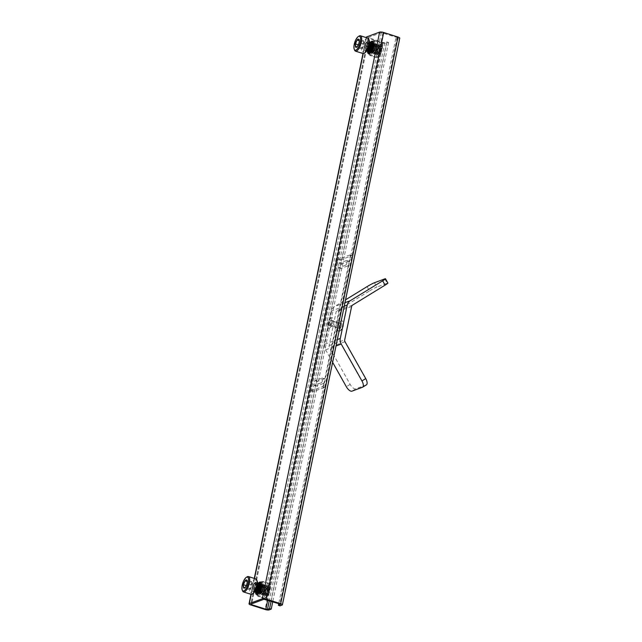<?xml version="1.0" encoding="UTF-8"?>
<svg xmlns="http://www.w3.org/2000/svg" width="642" height="642" viewBox="0 0 642 642"><rect width="100%" height="100%" fill="white"/><g stroke="black" fill="none" stroke-linecap="round" stroke-linejoin="round"><path stroke-width="0.48" stroke-dasharray="3.21 2.41" d="M339.811 328.736A2.793 1.019 107.7 0 1 339.514 328.752A2.793 1.019 107.7 0 1 339.281 326.152A2.793 1.019 107.7 0 1 340.91 323.44A2.793 1.019 107.7 0 1 341.207 323.424A2.793 1.019 107.7 0 1 341.448 326.024A2.793 1.019 107.7 0 1 339.811 328.736M335.405 327.332A2.793 1.019 107.7 0 1 335.108 327.348A2.793 1.019 107.7 0 1 334.875 324.748A2.793 1.019 107.7 0 1 336.504 322.035A2.793 1.019 107.7 0 1 336.801 322.019A2.793 1.019 107.7 0 1 337.034 324.619A2.793 1.019 107.7 0 1 335.405 327.332M332.628 362.321L325.614 349.842A7.455 6.669 -110.4 0 1 324.716 344.24L331.617 310.921A7.455 6.669 -110.4 0 1 334.586 306.547L345.581 299.806M366.389 384.863A6.211 2.728 58.5 0 1 366.173 384.967L355.78 388.827A6.211 2.728 58.5 0 1 350.155 384.397L329.418 347.507A2.488 2.223 -110.4 0 1 329.121 345.645L336.023 312.317A2.488 2.223 -110.4 0 1 337.01 310.864L352.594 305.078M367.08 286.613L369.511 290.93L337.01 310.864M369.511 290.93A6.211 0.481 150.7 0 1 376.862 287.054L374.43 282.737M384.823 278.877L387.254 283.194L376.862 287.054M387.254 283.194A6.211 0.481 150.7 0 1 387.912 283.066M332.107 326.28A2.793 1.019 107.7 0 1 331.802 326.297A2.793 1.019 107.7 0 1 331.569 323.696A2.793 1.019 107.7 0 1 333.198 320.984A2.793 1.019 107.7 0 1 333.503 320.968A2.793 1.019 107.7 0 1 333.736 323.568A2.793 1.019 107.7 0 1 332.107 326.28M329.9 325.574A2.793 1.019 107.7 0 1 329.603 325.59A2.793 1.019 107.7 0 1 329.37 322.99A2.793 1.019 107.7 0 1 330.999 320.286A2.793 1.019 107.7 0 1 331.296 320.27A2.793 1.019 107.7 0 1 331.529 322.87A2.793 1.019 107.7 0 1 329.9 325.574M340.83 259.817L338.631 259.119L349.537 255.067L351.744 255.773A2.488 0.907 107.7 0 1 352.009 255.757A2.488 0.907 107.7 0 1 352.289 257.731L326 384.702A2.488 0.907 107.7 0 1 324.475 387.439L313.561 391.492A2.488 0.907 107.7 0 1 313.296 391.508A2.488 0.907 107.7 0 1 313.007 389.525L339.305 262.554A2.488 0.907 107.7 0 1 340.83 259.817L351.744 255.773M313.007 389.525L310.808 388.827L337.106 261.856L339.305 262.554M324.475 387.439L322.268 386.741L311.362 390.793L313.561 391.492M352.289 257.731L350.091 257.033L323.793 384.004L326 384.702M345.508 265.242L338.759 267.754A2.488 0.907 107.7 0 1 338.495 267.77A2.488 0.907 107.7 0 1 338.286 265.459A2.488 0.907 107.7 0 1 339.73 263.051L346.487 260.54A2.488 0.907 107.7 0 1 346.752 260.524A2.488 0.907 107.7 0 1 346.961 262.835A2.488 0.907 107.7 0 1 345.508 265.242L347.715 265.948L340.958 268.452A2.488 0.907 107.7 0 1 340.693 268.468A2.488 0.907 107.7 0 1 340.485 266.157A2.488 0.907 107.7 0 1 341.937 263.75L348.686 261.246A2.488 0.907 107.7 0 1 348.959 261.23A2.488 0.907 107.7 0 1 349.16 263.541A2.488 0.907 107.7 0 1 347.715 265.948M321.169 382.809L314.411 385.32A2.488 0.907 107.7 0 1 314.147 385.336A2.488 0.907 107.7 0 1 313.938 383.025A2.488 0.907 107.7 0 1 315.382 380.618L322.14 378.106A2.488 0.907 107.7 0 1 322.404 378.09A2.488 0.907 107.7 0 1 322.613 380.401A2.488 0.907 107.7 0 1 321.169 382.809L323.367 383.515L316.618 386.019A2.488 0.907 107.7 0 1 316.346 386.035A2.488 0.907 107.7 0 1 316.137 383.723A2.488 0.907 107.7 0 1 317.589 381.316L324.338 378.812A2.488 0.907 107.7 0 1 324.611 378.796A2.488 0.907 107.7 0 1 324.82 381.107A2.488 0.907 107.7 0 1 323.367 383.515M322.268 386.741A2.488 0.907 -72.3 0 0 323.793 384.004M350.091 257.033A2.488 0.907 -72.3 0 0 349.802 255.051A2.488 0.907 -72.3 0 0 349.537 255.067M338.631 259.119A2.488 0.907 -72.3 0 0 337.106 261.856M310.808 388.827A2.488 0.907 -72.3 0 0 311.097 390.809A2.488 0.907 -72.3 0 0 311.362 390.793M340.878 323.728A2.488 0.907 -72.3 0 0 339.409 326.112A2.488 0.907 -72.3 0 0 339.61 328.455A2.488 0.907 -72.3 0 0 339.851 328.447A2.488 0.907 -72.3 0 0 341.311 326.064A2.488 0.907 -72.3 0 0 341.119 323.72A2.488 0.907 -72.3 0 0 340.878 323.728M330.967 320.567A2.488 0.907 -72.3 0 0 329.498 322.95A2.488 0.907 -72.3 0 0 329.691 325.293A2.488 0.907 -72.3 0 0 329.932 325.293A2.488 0.907 -72.3 0 0 331.4 322.91A2.488 0.907 -72.3 0 0 331.2 320.567A2.488 0.907 -72.3 0 0 330.967 320.567M329.29 328.239A5.585 2.046 -72.3 0 0 332.757 322.204A5.585 2.046 -72.3 0 0 331.609 317.621A5.585 2.046 -72.3 0 0 331.344 317.734A5.585 2.046 -72.3 0 0 328.503 322.308A5.585 2.046 -72.3 0 0 328.174 327.693A5.585 2.046 -72.3 0 0 329.29 328.239M339.201 331.4A5.585 2.046 -72.3 0 0 339.466 331.288A5.585 2.046 -72.3 0 0 342.306 326.706A5.585 2.046 -72.3 0 0 342.635 321.329A5.585 2.046 -72.3 0 0 341.52 320.775A5.585 2.046 -72.3 0 0 338.053 326.81A5.585 2.046 -72.3 0 0 339.201 331.4M374.19 46.754A6.5 2.375 -72.3 0 0 373.596 41.634A6.5 2.375 -72.3 0 0 373.443 41.569A6.5 2.375 -72.3 0 0 368.757 48.768A6.5 2.375 -72.3 0 0 369.503 53.96A6.5 2.375 -72.3 0 0 369.664 53.992A6.5 2.375 -72.3 0 0 374.19 46.754M367.938 51.841A6.5 2.375 107.7 0 1 368.187 48.591A6.5 2.375 107.7 0 1 370.843 42.516M372.689 41.353A6.5 2.375 107.7 0 1 372.882 41.385A6.5 2.375 107.7 0 1 373.628 46.569A6.5 2.375 107.7 0 1 368.933 53.776A6.5 2.375 107.7 0 1 368.757 53.695M374.792 46.978A6.372 2.327 -72.3 0 0 374.206 41.963A6.372 2.327 -72.3 0 0 369.463 48.961A6.372 2.327 -72.3 0 0 370.354 54.072A6.372 2.327 -72.3 0 0 374.792 46.978M369.319 52.283A4.967 1.814 107.7 0 1 368.66 49.402M368.725 48.961A4.967 1.814 107.7 0 1 368.829 48.351A4.967 1.814 107.7 0 1 368.925 47.949M369.808 50.806A4.125 1.509 107.7 0 1 369.928 48.463A4.125 1.509 107.7 0 1 372.906 43.889A4.125 1.509 107.7 0 1 373.371 44.378A4.125 1.509 107.7 0 1 373.379 47.179A4.125 1.509 107.7 0 1 371.068 51.617A4.125 1.509 107.7 0 1 370.402 51.753L377.368 53.976A4.125 1.509 107.7 0 1 376.91 53.479A4.125 1.509 107.7 0 1 376.894 50.678A4.125 1.509 107.7 0 1 379.213 46.24A4.125 1.509 107.7 0 1 379.879 46.104A4.125 1.509 107.7 0 1 380.353 49.402A4.125 1.509 107.7 0 1 377.368 53.976M370.322 51.721A4.125 1.509 107.7 0 1 369.896 51.143M376.549 47.163A7.664 2.801 -72.3 0 0 375.666 41.056A7.664 2.801 -72.3 0 0 370.137 49.546A7.664 2.801 -72.3 0 0 371.02 55.661A7.664 2.801 -72.3 0 0 376.549 47.163M375.329 46.778A7.664 2.801 -72.3 0 0 374.455 40.663A7.664 2.801 -72.3 0 0 368.917 49.161A7.664 2.801 -72.3 0 0 369.8 55.276A7.664 2.801 -72.3 0 0 375.329 46.778M381.444 49.506A4.967 1.814 107.7 0 1 379.382 54.193A4.967 1.814 107.7 0 1 377.303 54.418A4.967 1.814 107.7 0 1 377.287 51.047A4.967 1.814 107.7 0 1 380.072 45.71A4.967 1.814 107.7 0 1 381.444 49.506M381.653 48.736A7.856 2.873 -72.3 0 0 381.629 43.415A7.856 2.873 -72.3 0 0 380.746 42.468A7.856 2.873 -72.3 0 0 375.08 51.175A7.856 2.873 -72.3 0 0 375.979 57.443A7.856 2.873 -72.3 0 0 377.247 57.186A7.856 2.873 -72.3 0 0 381.653 48.736M376.629 47.139A7.856 2.873 -72.3 0 0 375.731 40.871A7.856 2.873 -72.3 0 0 370.057 49.578A7.856 2.873 -72.3 0 0 370.956 55.846A7.856 2.873 -72.3 0 0 376.629 47.139M376.557 51.32A6.725 2.456 107.7 0 1 379.35 44.98A6.725 2.456 107.7 0 1 382.167 44.675A6.725 2.456 107.7 0 1 382.183 49.233A6.725 2.456 107.7 0 1 378.411 56.464A6.725 2.456 107.7 0 1 376.557 51.32M369.278 46.738A4.967 1.814 107.7 0 1 371.975 42.853M262.201 587.55A6.5 2.375 -72.3 0 0 261.607 582.43A6.5 2.375 -72.3 0 0 261.454 582.366A6.5 2.375 -72.3 0 0 256.76 589.573A6.5 2.375 -72.3 0 0 257.506 594.757A6.5 2.375 -72.3 0 0 257.667 594.789A6.5 2.375 -72.3 0 0 262.201 587.55M255.949 592.638A6.5 2.375 107.7 0 1 256.198 589.388A6.5 2.375 107.7 0 1 258.846 583.313M260.7 582.15A6.5 2.375 107.7 0 1 260.885 582.182A6.5 2.375 107.7 0 1 261.631 587.374A6.5 2.375 107.7 0 1 256.944 594.572A6.5 2.375 107.7 0 1 256.768 594.492M262.795 587.775A6.372 2.327 -72.3 0 0 262.217 582.759A6.372 2.327 -72.3 0 0 257.466 589.757A6.372 2.327 -72.3 0 0 258.357 594.869A6.372 2.327 -72.3 0 0 262.795 587.775M257.322 593.08A4.967 1.814 107.7 0 1 256.672 590.199M256.728 589.757A4.967 1.814 107.7 0 1 256.84 589.155A4.967 1.814 107.7 0 1 256.928 588.746M257.811 591.603A4.125 1.509 107.7 0 1 257.932 589.26A4.125 1.509 107.7 0 1 260.917 584.685A4.125 1.509 107.7 0 1 261.374 585.183A4.125 1.509 107.7 0 1 261.39 587.976A4.125 1.509 107.7 0 1 259.071 592.414A4.125 1.509 107.7 0 1 258.405 592.55L265.379 594.773A4.125 1.509 107.7 0 1 264.913 594.275A4.125 1.509 107.7 0 1 264.905 591.475A4.125 1.509 107.7 0 1 267.216 587.037A4.125 1.509 107.7 0 1 267.883 586.9A4.125 1.509 107.7 0 1 268.356 590.199A4.125 1.509 107.7 0 1 265.379 594.773M258.333 592.518A4.125 1.509 107.7 0 1 257.899 591.94M264.56 587.968A7.664 2.801 -72.3 0 0 263.677 581.853A7.664 2.801 -72.3 0 0 258.14 590.343A7.664 2.801 -72.3 0 0 259.023 596.458A7.664 2.801 -72.3 0 0 264.56 587.968M263.34 587.574A7.664 2.801 -72.3 0 0 262.458 581.459A7.664 2.801 -72.3 0 0 256.928 589.958A7.664 2.801 -72.3 0 0 257.803 596.073A7.664 2.801 -72.3 0 0 263.34 587.574M269.455 590.303A4.967 1.814 107.7 0 1 267.385 594.99A4.967 1.814 107.7 0 1 265.307 595.214A4.967 1.814 107.7 0 1 265.298 591.844A4.967 1.814 107.7 0 1 268.083 586.507A4.967 1.814 107.7 0 1 269.455 590.303M269.656 589.533A7.856 2.873 -72.3 0 0 269.64 584.212A7.856 2.873 -72.3 0 0 268.757 583.273A7.856 2.873 -72.3 0 0 263.084 591.972A7.856 2.873 -72.3 0 0 263.99 598.24A7.856 2.873 -72.3 0 0 265.25 597.983A7.856 2.873 -72.3 0 0 269.656 589.533M264.632 587.936A7.856 2.873 -72.3 0 0 263.734 581.668A7.856 2.873 -72.3 0 0 258.06 590.375A7.856 2.873 -72.3 0 0 258.967 596.643A7.856 2.873 -72.3 0 0 264.632 587.936M264.56 592.117A6.725 2.456 107.7 0 1 267.353 585.777A6.725 2.456 107.7 0 1 270.17 585.472A6.725 2.456 107.7 0 1 270.186 590.03A6.725 2.456 107.7 0 1 266.414 597.261A6.725 2.456 107.7 0 1 264.56 592.117M257.281 587.534A4.967 1.814 107.7 0 1 259.978 583.65M373.403 41.794A6.516 2.383 107.7 0 1 374.101 41.754A6.516 2.383 107.7 0 1 374.647 47.821A6.516 2.383 107.7 0 1 370.851 54.145A6.516 2.383 107.7 0 1 370.145 54.185A6.516 2.383 107.7 0 1 369.599 48.118A6.516 2.383 107.7 0 1 373.403 41.794M261.414 582.599A6.516 2.383 107.7 0 1 262.113 582.559A6.516 2.383 107.7 0 1 262.658 588.618A6.516 2.383 107.7 0 1 258.854 594.941A6.516 2.383 107.7 0 1 258.156 594.982A6.516 2.383 107.7 0 1 257.611 588.915A6.516 2.383 107.7 0 1 261.414 582.599M366.373 37.172A3.106 0.794 -168.3 0 0 368.115 38.279L382.431 42.845A3.106 0.794 -168.3 0 0 386.484 43.239L388.562 42.468L386.909 41.939L384.831 42.709L383.21 42.557L368.195 37.549L381.3 32.63L397.936 37.79L395.745 38.664L278.74 603.64M386.909 41.939L271.093 601.209M388.562 42.468L272.746 601.731M367.489 51.657A6.516 2.383 107.7 0 1 370.466 42.292M255.5 592.454A6.516 2.383 107.7 0 1 258.477 583.088M395.745 38.664L397.398 39.186L399.476 38.416A3.106 0.794 -168.3 0 0 399.757 38.167M397.398 39.186L280.048 605.847M253.036 593.521A7.263 2.656 107.7 0 1 252.651 593.714A7.263 2.656 107.7 0 1 251.038 587.968A7.263 2.656 107.7 0 1 255.5 579.959A7.263 2.656 107.7 0 1 257.097 580.785M255.805 578.915A8.073 2.953 -72.3 0 0 254.938 578.972A8.073 2.953 -72.3 0 0 250.236 586.788A8.073 2.953 -72.3 0 0 250.91 594.299M242.62 590.985A8.073 2.953 107.7 0 1 243.166 583.361A8.073 2.953 107.7 0 1 247.13 576.837M266.574 594.5A3.643 1.332 107.7 0 1 265.764 591.611A3.643 1.332 107.7 0 1 268.003 587.599A3.643 1.332 107.7 0 1 268.918 588.401A3.643 1.332 107.7 0 1 267.088 594.147A3.643 1.332 107.7 0 1 266.574 594.5M267.722 587.189L268.749 587.695A3.956 1.445 107.7 0 1 268.862 588.112A3.956 1.445 107.7 0 1 268.829 589.942L268.733 587.47A4.967 1.814 107.7 0 1 268.332 590.889C267.61 593.328 266.735 594.789 265.716 595.286L264.705 594.01L266.711 587.92L267.818 587.085L268.749 587.695L267.722 587.189L266.679 587.96L264.945 591.442L264.673 593.569L265.483 594.468C267.345 593.834 268.765 585.801 266.35 586.748L265.218 587.623L263.573 591.009L263.3 593.136L264.103 594.027C265.965 593.393 267.385 585.36 264.969 586.315L263.838 587.181L262.193 590.568L261.92 592.694L262.73 593.593C264.584 592.959 266.005 584.918 263.597 585.873L262.466 586.748L260.821 590.126L260.54 592.253L261.35 593.152C263.212 592.518 264.632 584.485 262.217 585.44L261.085 586.307L259.44 589.693L259.167 591.82L259.978 592.71C261.832 592.076 263.252 584.043 260.837 584.998L259.713 585.873L258.06 589.252L257.787 591.378L258.509 592.309M268.829 589.942L268.388 587.366L267.553 587.133C265.234 587.623 263.356 595.511 265.315 594.412L267.401 589.942L267.016 586.924L266.173 586.7C263.854 587.181 261.976 595.078 263.934 593.97L266.021 589.5L265.636 586.491L264.801 586.258C262.482 586.748 260.604 594.636 262.554 593.537L264.648 589.059L264.263 586.05L263.421 585.817C261.101 586.307 259.224 594.195 261.182 593.096L263.268 588.626L262.883 585.616L262.048 585.384C259.729 585.865 257.851 593.762 259.801 592.654L261.888 588.184L261.503 585.175L260.668 584.942C258.349 585.432 256.471 593.32 258.429 592.221L258.975 591.739M260.516 585.119L259.464 584.557L257.434 586.852M256.463 589.91L256.615 591.675L257.129 591.876M260.596 586.186L260.13 584.734L259.288 584.501C256.977 584.99 255.091 592.879 257.049 591.78L257.603 591.298M259.135 584.677L258.084 584.124L256.952 584.99L255.307 588.377L255.035 590.504L255.757 591.434M259.216 585.745L258.75 584.3L257.915 584.068C255.596 584.549 253.718 592.446 255.677 591.346L256.222 590.865M257.755 584.244L256.712 583.682L255.58 584.557L253.935 587.936L253.662 590.062L254.465 590.961C256.327 590.327 257.747 582.286 255.331 583.241L254.2 584.116L252.555 587.494L252.338 590.423L252.619 591.434L253.413 591.643C254.441 591.033 255.291 589.436 255.965 586.852A4.967 1.814 107.7 0 0 256.327 583.466C255.315 581.451 254.063 582.575 252.571 586.828A3.956 1.445 -72.3 0 0 252.274 589.525C253.052 591.932 254.28 591.041 255.965 586.852M257.803 584.95L257.378 583.859L256.535 583.626C254.216 584.116 252.338 592.004 254.296 590.905L256.383 586.435L255.998 583.418L255.163 583.185L252.571 586.828M268.332 590.889C268.974 587.55 268.549 585.905 267.064 585.961L265.724 587.005L263.661 591.33L263.356 593.93L263.629 594.941L264.424 595.15C266.815 594.372 268.653 584.308 265.684 585.52L264.344 586.571L262.289 590.889L261.976 593.489L262.257 594.5L263.051 594.709C265.435 593.93 267.281 583.867 264.311 585.087L262.971 586.13L260.909 590.447L260.596 593.048L260.877 594.067L261.671 594.267C264.063 593.497 265.9 583.434 262.931 584.645L261.591 585.689L259.537 590.014L259.224 592.614L259.504 593.625L260.291 593.834C262.682 593.056 264.528 582.992 261.551 584.204L260.219 585.255L258.156 589.573L257.843 592.173L258.124 593.184L258.919 593.393C261.31 592.622 263.148 582.551 260.179 583.771L258.838 584.814L257.169 587.887M268.733 587.47L267.233 586.018C264.384 586.644 262.088 596.562 264.6 595.206L265.652 594.147L267.305 589.621L266.879 585.857L265.86 585.576C263.003 586.21 260.708 596.129 263.22 594.765L264.271 593.714L265.924 589.179L265.499 585.424L264.48 585.143C261.631 585.769 259.328 595.688 261.84 594.323L262.899 593.272L264.552 588.738L264.127 584.982L263.1 584.702C260.251 585.327 257.956 595.246 260.467 593.89L261.519 592.831L263.172 588.305L262.747 584.541L261.727 584.26C258.878 584.894 256.575 594.813 259.087 593.449L260.146 592.397L261.8 587.863L261.374 584.108L260.347 583.827C257.498 584.453 255.203 594.372 257.715 593.007M263.958 595.198L264.6 595.206M257.418 583.393L256.046 582.454L254.705 583.498L252.651 587.815L252.338 590.423M257.426 583.064L256.222 582.511C253.365 583.137 251.07 593.056 253.582 591.691L254.633 590.64L256.286 586.114L256.327 583.466M252.94 591.691L253.582 591.691M257.434 582.888L256.086 583.939L254.023 588.257L253.718 590.857L254.312 592.133M258.108 582.912L257.594 582.944C254.746 583.578 252.45 593.497 254.962 592.133M258.718 583.361L257.458 584.372L255.404 588.698L255.211 591.98M259.48 583.353L257.611 584.461M257.257 584.934L255.572 588.746L255.781 592.59M256.768 589.196L256.583 590.078M256.527 590.439L256.591 592.414M258.445 593.441L259.087 593.449M259.825 593.882L260.467 593.89M261.198 594.323L261.84 594.323M262.578 594.757L263.22 594.765M260.949 583.811L260.179 583.771M262.321 584.252L261.551 584.204M263.702 584.693L262.931 584.645M265.074 585.127L264.311 585.087M266.454 585.568L265.684 585.52M267.088 594.147L265.716 595.286M244.963 587.751L247.066 583.361L246.889 580.167L251.849 581.748L250.051 582.414L248.422 586.274L248.59 589.468L250.388 588.802L252.017 584.942L251.849 581.748M248.422 586.274L246.343 585.616M248.59 589.468L243.631 587.895M250.388 588.802L245.429 587.221M252.017 584.942L247.066 583.361M250.051 582.414L247.25 581.524M365.033 52.724A7.263 2.656 107.7 0 1 364.64 52.917A7.263 2.656 107.7 0 1 363.027 47.171A7.263 2.656 107.7 0 1 367.489 39.162A7.263 2.656 107.7 0 1 369.086 39.989M367.802 38.119A8.073 2.953 -72.3 0 0 366.935 38.167A8.073 2.953 -72.3 0 0 362.224 45.991A8.073 2.953 -72.3 0 0 362.899 53.503M354.617 50.18A8.073 2.953 107.7 0 1 355.162 42.565A8.073 2.953 107.7 0 1 359.119 36.032M378.571 53.703A3.643 1.332 107.7 0 1 377.761 50.814A3.643 1.332 107.7 0 1 380 46.802A3.643 1.332 107.7 0 1 380.915 47.604A3.643 1.332 107.7 0 1 379.085 53.35A3.643 1.332 107.7 0 1 378.571 53.703M379.719 46.393L380.738 46.898A3.956 1.445 107.7 0 1 380.858 47.307A3.956 1.445 107.7 0 1 380.826 49.145L380.73 46.673A4.967 1.814 107.7 0 1 380.329 50.092C379.607 52.532 378.732 53.992 377.713 54.49L376.702 53.214L378.708 47.115L379.807 46.288L380.738 46.898L379.719 46.393L378.668 47.163L376.942 50.646L376.669 52.772L377.48 53.671C379.334 53.037 380.754 44.996 378.339 45.951L377.215 46.826L375.562 50.204L375.289 52.331L376.1 53.23C377.961 52.596 379.382 44.563 376.966 45.518L375.835 46.384L374.19 49.771L373.917 51.898L374.719 52.788C376.581 52.163 378.002 44.121 375.586 45.076L374.455 45.951L372.809 49.33L372.537 51.456L373.347 52.355C375.201 51.721 376.629 43.68 374.214 44.635L373.082 45.51L371.437 48.888L371.156 51.015L371.967 51.914C373.829 51.28 375.249 43.247 372.833 44.202L371.702 45.068L370.057 48.455L369.784 50.582L370.506 51.512M380.826 49.145L380.385 46.569L379.542 46.336C377.231 46.826 375.353 54.714 377.303 53.615L379.39 49.145L379.005 46.128L378.17 45.903C375.851 46.384 373.973 54.273 375.931 53.174L378.018 48.704L377.632 45.694L376.79 45.462C374.471 45.943 372.593 53.84 374.551 52.74L376.637 48.262L376.252 45.253L375.418 45.02C373.098 45.51 371.22 53.398 373.171 52.299L375.265 47.829L374.88 44.812L374.037 44.587C371.718 45.068 369.84 52.965 371.798 51.858L373.885 47.388L373.5 44.378L372.665 44.146C370.346 44.635 368.468 52.524 370.418 51.424L370.972 50.943M372.504 44.322L371.453 43.76L369.423 46.055M368.452 49.113L368.604 50.878L369.126 51.071M372.585 45.389L372.127 43.937L371.285 43.704C368.965 44.194 367.088 52.082 369.046 50.983L369.591 50.501M371.132 43.881L370.081 43.319L368.949 44.194L367.304 47.58L367.031 49.707L367.746 50.638M371.212 44.948L370.747 43.495L369.904 43.271C367.593 43.752 365.715 51.649 367.665 50.541L368.219 50.068M369.752 43.447L368.701 42.886L367.569 43.752L365.924 47.139L365.651 49.265L366.462 50.164C368.323 49.53 369.744 41.489 367.328 42.444L366.197 43.319L364.552 46.697L364.335 49.619L364.608 50.638L365.402 50.838C366.438 50.236 367.288 48.64 367.954 46.055A4.967 1.814 107.7 0 0 368.323 42.669C367.312 40.655 366.06 41.778 364.56 46.031A3.956 1.445 -72.3 0 0 364.271 48.728C365.041 51.135 366.269 50.245 367.954 46.055M369.792 44.146L369.367 43.062L368.532 42.829C366.213 43.319 364.335 51.208 366.293 50.108L368.38 45.63L367.994 42.621L367.152 42.388L364.56 46.031M380.329 50.092C380.963 46.754 380.537 45.109 379.053 45.165L377.713 46.208L375.658 50.525L375.345 53.134L375.626 54.145L376.421 54.353C378.812 53.575 380.65 43.512 377.681 44.723L376.34 45.767L374.286 50.092L373.973 52.692L374.246 53.703L375.04 53.912C377.432 53.134 379.27 43.07 376.3 44.29L374.96 45.333L372.906 49.651L372.593 52.251L372.874 53.262L373.668 53.471C376.052 52.7 377.897 42.629 374.928 43.849L373.588 44.892L371.525 49.209L371.212 51.817L371.493 52.829L372.288 53.037C374.679 52.259 376.517 42.195 373.548 43.407L372.208 44.459L370.153 48.776L369.84 51.376L370.121 52.387L370.907 52.596C373.299 51.817 375.145 41.754 372.167 42.974L370.835 44.017L369.158 47.091M380.73 46.673L379.229 45.221C376.381 45.847 374.077 55.766 376.589 54.401L377.648 53.35L379.302 48.824L378.876 45.06L377.849 44.779C375 45.405 372.705 55.332 375.217 53.968L376.268 52.917L377.921 48.383L377.496 44.619L376.477 44.338C373.62 44.972 371.325 54.891 373.837 53.527L374.896 52.475L376.541 47.941L376.124 44.186L375.097 43.905C372.248 44.531 369.952 54.45 372.464 53.085L373.516 52.034L375.169 47.508L374.743 43.744L373.716 43.463C370.867 44.089 368.572 54.016 371.084 52.652L372.135 51.601L373.788 47.067L373.363 43.303L372.344 43.03C369.495 43.656 367.192 53.575 369.704 52.211M375.947 54.401L376.589 54.401M369.415 42.597L368.043 41.658L366.702 42.701L364.648 47.018L364.335 49.619M369.423 42.268L368.211 41.714C365.362 42.34 363.067 52.259 365.579 50.895L366.63 49.843L368.283 45.309L368.323 42.669M364.937 50.895L365.579 50.895M369.423 42.091L368.075 43.142L366.02 47.46L365.707 50.06L366.309 51.328M370.097 42.115L369.591 42.147C366.743 42.781 364.439 52.7 366.951 51.336M370.715 42.557L369.455 43.576L367.401 47.901L367.208 51.183M371.477 42.557L369.607 43.664M369.246 44.138L367.569 47.949L367.778 51.785M368.757 48.399L368.572 49.282M368.516 49.643L368.58 51.617M370.442 52.644L371.084 52.652M371.814 53.085L372.464 53.085M373.195 53.527L373.837 53.527M374.575 53.96L375.217 53.968M372.938 43.014L372.167 42.974M374.318 43.455L373.548 43.407M375.69 43.889L374.928 43.849M377.071 44.33L376.3 44.29M378.451 44.771L377.681 44.723M379.085 53.35L377.713 54.49M356.96 46.954L359.055 42.565L358.886 39.371L363.845 40.952L362.04 41.618L360.411 45.478L360.579 48.672L362.385 48.006L364.014 44.146L363.845 40.952M360.411 45.478L358.34 44.82M360.579 48.672L355.628 47.091M362.385 48.006L357.425 46.425M364.014 44.146L359.055 42.565M362.04 41.618L359.239 40.727M324.716 344.24L337.347 339.546M344.248 306.226L331.617 310.921M329.121 345.645L344.706 339.851M351.607 306.531L336.023 312.317M344.979 302.687L334.586 306.547M325.614 349.842L336.015 345.982M345.003 341.721L329.418 347.507M350.155 384.397L346.351 386.725M351.976 391.163L355.78 388.827M366.173 384.967L362.369 387.303M314.411 385.32L316.618 386.019M315.382 380.618L317.589 381.316M322.14 378.106L324.338 378.812M338.759 267.754L340.958 268.452M339.73 263.051L341.937 263.75M346.487 260.54L348.686 261.246M368.307 37.453L250.958 604.114M368.893 37.99L251.712 603.833M383.21 42.557L267.738 600.142M384.831 42.709L269.295 600.631M386.484 43.239L269.134 609.9M382.431 42.845L265.082 609.507M368.115 38.279L250.765 604.941M366.494 37.701L363.212 53.559M254.505 578.498L251.223 594.356M399.476 38.416L282.119 605.077M397.823 37.886L280.522 604.315M397.238 37.348L279.888 604.01M382.921 32.782L265.571 599.443M381.3 32.63L263.95 599.291M335.108 327.348L339.514 328.752M336.801 322.019L341.207 323.424M329.603 325.59L331.802 326.297M331.296 320.27L333.503 320.968M314.147 385.336L316.346 386.035M322.404 378.09L324.611 378.796M338.495 267.77L340.693 268.468M346.752 260.524L348.959 261.23M311.097 390.809L313.296 391.508M349.802 255.051L352.009 255.757M339.61 328.455L329.691 325.293M339.466 331.288A7.527 7.527 0 0 0 342.635 321.329M331.344 317.734A7.527 7.527 0 0 0 328.174 327.693M341.119 323.72L331.2 320.567M373.443 41.569L372.882 41.385M374.206 41.963L373.596 41.634M371.068 51.617L370.201 52.154M375.666 41.056L374.455 40.663M376.91 53.479L377.303 54.418M380.746 42.468L375.731 40.871M382.167 44.675L381.629 43.415M369.503 53.96L368.933 53.776M370.354 54.072L369.664 53.992M373.371 44.378L372.978 43.447M379.879 46.104L372.906 43.889M371.02 55.661L369.8 55.276M379.213 46.24L380.072 45.71M375.979 57.443L370.956 55.846M378.411 56.464L377.247 57.186M261.454 582.366L260.885 582.182M262.217 582.759L261.607 582.43M259.071 592.414L258.204 592.951M263.677 581.853L262.458 581.459M264.913 594.275L265.307 595.214M268.757 583.273L263.734 581.668M270.17 585.472L269.64 584.212M257.506 594.757L256.944 594.572M258.357 594.869L257.667 594.789M261.374 585.183L260.981 584.244M267.883 586.9L260.917 584.685M259.023 596.458L257.803 596.073M267.216 587.037L268.083 586.507M263.99 598.24L258.967 596.643M266.414 597.261L265.25 597.983M372.456 41.232L374.101 41.754M260.459 582.029L262.113 582.559M368.195 37.549L250.845 604.21M366.277 37.637L362.987 53.527M254.28 578.434L250.99 594.323M397.936 37.79L280.586 604.451M256.503 594.452L258.156 594.982M368.492 53.655L370.145 54.185M264.705 594.01L264.673 593.569M265.218 587.623L265.724 587.005M263.3 593.136L263.356 593.93M263.838 587.181L264.344 586.571M261.92 592.694L261.976 593.489M262.466 586.748L262.971 586.13M260.54 592.253L260.596 593.048M261.085 586.307L261.591 585.689M259.167 591.82L259.224 592.614M259.713 585.873L260.219 585.255M257.787 591.378L257.843 592.173M258.333 585.432L258.838 584.814M256.415 590.937L256.471 591.739M256.952 584.99L257.458 584.372M255.035 590.504L255.091 591.298M255.58 584.557L256.086 583.939M253.662 590.062L253.718 590.857M254.2 584.116L254.705 583.498M265.355 594.548L265.86 593.93M267.425 587.582L267.473 588.377M263.982 594.107L264.488 593.497M266.045 587.149L266.101 587.944M262.602 593.673L263.108 593.056M264.665 586.708L264.721 587.502M261.23 593.232L261.727 592.614M263.292 586.266L263.348 587.061M259.85 592.791L260.355 592.181M261.912 585.833L261.968 586.627M254.344 591.041L254.85 590.423M256.407 584.076L256.463 584.87M268.854 588.818L268.813 588.281M245.212 587.639L244.65 587.992M376.702 53.214L376.669 52.772M377.215 46.826L377.713 46.208M375.289 52.331L375.345 53.134M375.835 46.384L376.34 45.767M373.917 51.898L373.973 52.692M374.455 45.951L374.96 45.333M372.537 51.456L372.593 52.251M373.082 45.51L373.588 44.892M371.156 51.015L371.212 51.817M371.702 45.068L372.208 44.459M369.784 50.582L369.84 51.376M370.33 44.635L370.835 44.017M368.404 50.14L368.46 50.935M368.949 44.194L369.455 43.576M367.031 49.707L367.088 50.501M367.569 43.752L368.075 43.142M365.651 49.265L365.707 50.06M366.197 43.319L366.702 42.701M377.352 53.751L377.857 53.134M379.414 46.786L379.47 47.58M375.971 53.31L376.477 52.692M378.042 46.352L378.098 47.139M374.599 52.869L375.105 52.259M376.661 45.911L376.718 46.706M373.219 52.435L373.724 51.817M375.281 45.47L375.337 46.264M371.846 51.994L372.344 51.384M373.909 45.036L373.965 45.823M366.333 50.245L366.839 49.627M368.404 43.279L368.46 44.073M380.85 48.022L380.81 47.484M357.209 46.842L356.647 47.187"/><path stroke-width="0.96" d="M365.739 378.603L345.003 341.721A2.488 2.223 69.6 0 1 344.706 339.851L351.607 306.531A2.488 2.223 69.6 0 1 352.594 305.078L385.096 285.144L382.664 280.827L350.171 300.761A7.455 6.669 69.6 0 0 347.202 305.127L340.3 338.454A7.455 6.669 69.6 0 0 341.199 344.056L361.936 380.939L365.739 378.603A6.211 2.728 58.5 0 1 366.389 384.863L362.586 387.198A6.211 2.728 -121.5 0 0 361.936 380.939M382.664 280.827A6.211 0.481 -29.3 0 0 385.481 278.748A6.211 0.481 -29.3 0 0 384.823 278.877L374.43 282.737A6.211 0.481 -29.3 0 0 367.08 286.613L345.581 299.806M385.481 278.748L387.912 283.066A6.211 0.481 150.7 0 1 385.096 285.144M362.586 387.198A6.211 2.728 -121.5 0 1 362.369 387.303L351.976 391.163A6.211 2.728 -121.5 0 1 346.351 386.725L332.628 362.321M370.843 42.516A6.5 2.375 107.7 0 1 372.689 41.353M371.975 42.853A4.967 1.814 107.7 0 1 372.978 43.447A4.967 1.814 107.7 0 1 372.986 46.81A4.967 1.814 107.7 0 1 370.201 52.154A4.967 1.814 107.7 0 1 369.319 52.283M368.66 49.402A4.967 1.814 107.7 0 1 368.725 48.961M368.757 53.695A6.5 2.375 107.7 0 1 367.938 51.841M368.925 47.949A4.967 1.814 107.7 0 1 369.278 46.738M258.846 583.313A6.5 2.375 107.7 0 1 260.7 582.15M259.978 583.65A4.967 1.814 107.7 0 1 260.981 584.244A4.967 1.814 107.7 0 1 260.997 587.607A4.967 1.814 107.7 0 1 258.204 592.951A4.967 1.814 107.7 0 1 257.322 593.08M256.672 590.199A4.967 1.814 107.7 0 1 256.728 589.757M256.768 594.492A6.5 2.375 107.7 0 1 255.949 592.638M256.928 588.746A4.967 1.814 107.7 0 1 257.281 587.534M370.466 42.292A6.516 2.383 107.7 0 1 371.75 41.273A6.516 2.383 107.7 0 1 372.456 41.232A6.516 2.383 107.7 0 1 372.994 47.299A6.516 2.383 107.7 0 1 369.198 53.615A6.516 2.383 107.7 0 1 368.492 53.655A6.516 2.383 107.7 0 1 367.489 51.657M258.477 583.088A6.516 2.383 107.7 0 1 259.761 582.069A6.516 2.383 107.7 0 1 260.459 582.029A6.516 2.383 107.7 0 1 261.005 588.096A6.516 2.383 107.7 0 1 257.201 594.412A6.516 2.383 107.7 0 1 256.503 594.452A6.516 2.383 107.7 0 1 255.5 592.454M251.544 604.652L250.958 604.114L263.95 599.291L279.888 604.01L280.586 604.451L278.395 605.326L280.048 605.847L282.119 605.077A3.106 0.794 -168.3 0 0 282.408 604.828A3.106 0.794 -168.3 0 0 280.666 603.721L266.35 599.155A3.106 0.794 -168.3 0 0 262.297 598.761L249.305 603.584A3.106 0.794 -168.3 0 0 249.024 603.833A3.106 0.794 -168.3 0 0 250.765 604.941L265.082 609.507A3.106 0.794 -168.3 0 0 269.134 609.9L271.213 609.13L269.56 608.6L267.481 609.37L265.86 609.218L251.544 604.652L251.712 603.833M271.093 601.209L269.56 608.6M272.746 601.731L271.213 609.13M282.408 604.828L399.757 38.167A3.106 0.794 -168.3 0 0 398.016 37.059L383.699 32.493A3.106 0.794 -168.3 0 0 379.647 32.1L366.662 36.923A3.106 0.794 -168.3 0 0 366.373 37.172L366.277 37.637M278.74 603.64L278.395 605.326M243.527 591.948L250.91 594.299A8.073 2.953 -72.3 0 0 251.776 594.251A8.073 2.953 -72.3 0 0 252.21 594.035A8.073 2.953 -72.3 0 0 256.166 587.502A8.073 2.953 -72.3 0 0 256.712 579.886A8.073 2.953 -72.3 0 0 255.805 578.915L248.43 576.564A8.073 2.953 107.7 0 1 249.104 584.076A8.073 2.953 107.7 0 1 244.393 591.9A8.073 2.953 107.7 0 1 243.527 591.948A8.073 2.953 107.7 0 1 242.62 590.985L242.243 590.078A7.263 2.656 -72.3 0 0 243.84 590.905A7.263 2.656 -72.3 0 0 248.302 582.904A7.263 2.656 -72.3 0 0 246.688 577.15A7.263 2.656 -72.3 0 0 246.295 577.351A7.263 2.656 -72.3 0 0 242.732 583.225A7.263 2.656 -72.3 0 0 242.243 590.078M246.295 577.351L247.13 576.837A8.073 2.953 107.7 0 1 247.563 576.62A8.073 2.953 107.7 0 1 248.43 576.564M246.103 579.959A4.301 1.573 -72.3 0 0 245.092 580.841A4.301 1.573 -72.3 0 0 243.462 584.702A4.301 1.573 -72.3 0 0 243.631 587.895A4.301 1.573 -72.3 0 0 244.65 587.992A4.301 1.573 -72.3 0 0 245.429 587.221A4.301 1.573 -72.3 0 0 247.066 583.361A4.301 1.573 -72.3 0 0 247.05 580.448A4.301 1.573 -72.3 0 0 246.889 580.167A4.301 1.573 -72.3 0 0 246.103 579.959M247.098 580.577L246.889 580.167L245.092 580.841L243.462 584.702L243.631 587.895L245.429 587.221M258.509 592.309L259.416 591.426L260.684 587.799L260.516 585.119M257.434 586.852L256.463 589.91M257.129 591.876L258.036 590.993L259.312 587.366L259.135 584.677M255.757 591.434L256.664 590.552L257.932 586.924L257.755 584.244M257.161 593.023L259.248 591.37L260.516 587.743L260.54 585.392L259.48 583.353M255.781 592.59L257.867 590.937L259.135 587.31L259.159 584.958L258.108 582.912M257.418 583.393L257.498 586.491L255.845 591.025L254.417 592.149L256.487 590.496L257.763 586.868L257.803 584.95M256.591 592.414L257.538 592.951C259.93 592.181 261.767 582.117 258.798 583.329L258.718 583.361M255.211 591.98L256.166 592.518C258.557 591.739 260.395 581.676 257.426 582.896L258.188 582.936M257.611 584.461L257.257 584.934M257.169 587.887L256.768 589.196M255.717 591.475L257.667 586.547L257.426 583.064M257.097 591.916L259.047 586.989L259.159 584.958M259.569 583.377L258.798 583.329M258.477 592.357L260.419 587.422L260.54 585.392M256.712 579.886L257.097 580.785A7.263 2.656 107.7 0 1 256.607 587.647A7.263 2.656 107.7 0 1 253.036 593.521L252.21 594.035M246.343 585.616L243.462 584.702M247.25 581.524L245.092 580.841M355.524 51.151L362.899 53.503A8.073 2.953 -72.3 0 0 363.773 53.455A8.073 2.953 -72.3 0 0 364.207 53.238A8.073 2.953 -72.3 0 0 368.163 46.706A8.073 2.953 -72.3 0 0 368.709 39.09A8.073 2.953 -72.3 0 0 367.802 38.119L360.419 35.767A8.073 2.953 107.7 0 1 361.093 43.279A8.073 2.953 107.7 0 1 356.39 51.103A8.073 2.953 107.7 0 1 355.524 51.151A8.073 2.953 107.7 0 1 354.617 50.18L354.232 49.282A7.263 2.656 -72.3 0 0 355.828 50.108A7.263 2.656 -72.3 0 0 360.298 42.107A7.263 2.656 -72.3 0 0 358.677 36.353A7.263 2.656 -72.3 0 0 358.292 36.554A7.263 2.656 -72.3 0 0 354.729 42.428A7.263 2.656 -72.3 0 0 354.232 49.282M358.292 36.554L359.119 36.032A8.073 2.953 107.7 0 1 359.552 35.824A8.073 2.953 107.7 0 1 360.419 35.767M358.1 39.162A4.301 1.573 -72.3 0 0 357.088 40.045A4.301 1.573 -72.3 0 0 355.459 43.905A4.301 1.573 -72.3 0 0 355.628 47.091A4.301 1.573 -72.3 0 0 356.647 47.187A4.301 1.573 -72.3 0 0 357.425 46.425A4.301 1.573 -72.3 0 0 359.055 42.565A4.301 1.573 -72.3 0 0 359.047 39.652A4.301 1.573 -72.3 0 0 358.886 39.371A4.301 1.573 -72.3 0 0 358.1 39.162M359.095 39.78L358.886 39.371L357.088 40.045L355.459 43.905L355.628 47.091L357.425 46.425M370.506 51.512L371.413 50.63L372.681 47.002L372.504 44.322M369.423 46.055L368.452 49.113M369.126 51.071L370.033 50.188L371.301 46.569L371.132 43.881M367.746 50.638L368.652 49.755L369.928 46.128L369.752 43.447M369.15 52.227L371.237 50.574L372.512 46.946L372.529 44.595L371.477 42.557M367.778 51.785L369.864 50.14L371.132 46.513L371.156 44.154L370.097 42.115M369.415 42.597L369.487 45.694L367.834 50.228L366.413 51.352L368.484 49.699L369.752 46.072L369.792 44.146M368.58 51.617L369.535 52.154C371.927 51.384 373.764 41.313 370.795 42.532L370.715 42.557M367.208 51.183L368.155 51.721C370.546 50.943 372.392 40.879 369.415 42.091L370.185 42.139M369.607 43.664L369.246 44.138M369.158 47.091L368.757 48.399M367.714 50.678L369.664 45.751L369.423 42.268M369.094 51.119L371.036 46.192L371.156 44.154M371.566 42.581L370.795 42.532M370.466 51.553L372.416 46.625L372.529 44.595M368.709 39.09L369.086 39.989A7.263 2.656 107.7 0 1 368.596 46.85A7.263 2.656 107.7 0 1 365.033 52.724L364.207 53.238M358.34 44.82L355.459 43.905M359.239 40.727L357.088 40.045M337.347 339.546L340.3 338.454M347.202 305.127L344.248 306.226M350.171 300.761L344.979 302.687M336.015 345.982L341.199 344.056M267.738 600.142L265.86 609.218M269.295 600.631L267.481 609.37M366.662 36.923L366.494 37.701M363.212 53.559L254.505 578.498M251.223 594.356L249.305 603.584M379.647 32.1L262.297 598.761M383.699 32.493L266.35 599.155M398.016 37.059L280.666 603.721M362.987 53.527L254.28 578.434M250.99 594.323L249.024 603.833M257.787 584.517L257.835 585.311M369.776 43.72L369.832 44.507"/></g></svg>
